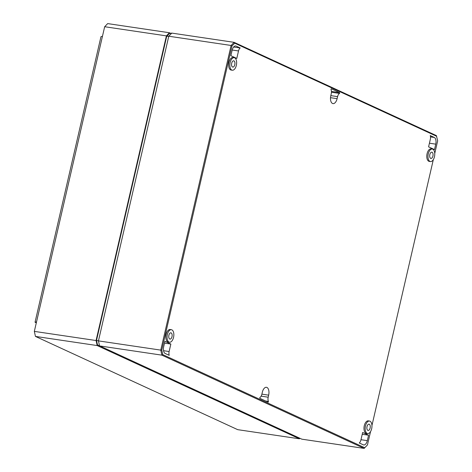<?xml version="1.0" encoding="UTF-8"?>
<svg xmlns="http://www.w3.org/2000/svg" width="472" height="472" viewBox="0 0 472 472"><rect width="100%" height="100%" fill="white"/><g stroke="black" fill="none" stroke-linecap="round" stroke-linejoin="round"><path stroke-width="0.71" d="M434.759 153.447L437.668 140.827L436.364 135.588L234.106 42.338L171.778 33.099L169.389 33.547L166.699 36.35L96.5 340.401L97.509 344.902L301.815 439.166L364.142 448.4L367.464 444.919L370.532 431.626M164.934 341.321L163.678 346.761A5.629 2.944 98.4 0 0 165.176 353.469L169.212 355.327A4.366 2.277 98.4 0 1 169.123 351.528L170.852 344.047L164.934 341.321M170.852 344.047L164.516 343.138M436.659 136.29L234.69 43.17L231.976 45.99L161.772 350.082L162.781 354.625L364.75 447.745L367.464 444.919M371.96 425.461L433.331 159.619M369.517 421.048L368.331 420.859A6.348 3.316 98.4 0 0 364.284 425.703A6.348 3.316 98.4 0 0 366.473 433.414L367.658 433.579A6.337 3.31 98.4 0 0 371.665 428.741A6.337 3.31 98.4 0 0 369.517 421.048A6.337 3.31 98.4 0 0 365.476 425.886A6.337 3.31 98.4 0 0 367.658 433.579M171.389 329.704L170.203 329.515A6.348 3.316 98.4 0 0 166.156 334.359A6.348 3.316 98.4 0 0 168.345 342.07L169.531 342.235A6.337 3.31 98.4 0 0 173.543 337.392A6.337 3.31 98.4 0 0 171.389 329.704A6.337 3.31 98.4 0 0 167.348 334.536A6.337 3.31 98.4 0 0 169.531 342.235M432.317 149.034L431.131 148.845A6.348 3.316 98.4 0 0 427.083 153.695A6.348 3.316 98.4 0 0 429.272 161.406L430.458 161.566A6.337 3.31 98.4 0 0 434.464 156.728A6.337 3.31 98.4 0 0 432.317 149.034A6.337 3.31 98.4 0 0 428.275 153.872A6.337 3.31 98.4 0 0 430.458 161.566M234.189 57.69L233.003 57.501A6.348 3.316 98.4 0 0 228.955 62.345A6.348 3.316 98.4 0 0 231.144 70.057L232.33 70.222A6.337 3.31 98.4 0 0 236.336 65.378A6.337 3.31 98.4 0 0 234.189 57.69A6.337 3.31 98.4 0 0 230.147 62.522A6.337 3.31 98.4 0 0 232.33 70.222M368.567 435.202L362.649 432.476L360.921 439.957A4.366 2.277 98.4 0 1 359.269 442.954L363.304 444.819A5.629 2.944 98.4 0 0 363.723 444.943A5.629 2.944 98.4 0 0 367.31 440.647L368.567 435.202L362.231 434.299M238.519 50.952A4.366 2.277 98.4 0 1 240.171 47.955L236.136 46.097A5.629 2.944 98.4 0 0 235.699 45.967A5.629 2.944 98.4 0 0 232.13 50.268L230.873 55.708L236.791 58.434L238.519 50.952L232.195 50.014M434.505 149.589L435.762 144.149A5.629 2.944 98.4 0 0 434.264 137.44L430.228 135.582A4.366 2.277 98.4 0 1 430.317 139.382L428.588 146.863L434.505 149.589M337.58 96.63A4.366 2.277 98.4 0 1 339.569 93.426L339.651 92.618L331.255 88.748L330.984 89.468A4.366 2.277 98.4 0 1 331.25 93.71L330.783 95.751A6.472 3.381 98.4 0 0 332.984 103.61A6.472 3.381 98.4 0 0 337.108 98.666L337.58 96.63L330.813 95.621M268.456 401.442A4.366 2.277 98.4 0 1 268.19 397.2L268.656 395.164A6.472 3.381 98.4 0 0 266.432 387.294A6.472 3.381 98.4 0 0 262.332 392.244L261.86 394.285A4.366 2.277 98.4 0 1 259.871 397.483L259.789 398.297L268.185 402.168L268.456 401.442L265.671 401.005M161.772 350.082L160.769 350.118L161.89 355.151L162.781 354.625M234.69 43.17L234.106 42.338L231.103 45.465L160.769 350.118L98.441 340.884L99.562 345.911L161.89 355.151L364.142 448.4L364.75 447.745M166.699 36.35L168.775 36.226L231.103 45.465L231.976 45.99M171.778 33.099L168.775 36.226L98.441 340.884L96.5 340.401M370.119 428.027A3.168 1.652 -81.6 0 1 368.107 430.446A3.168 1.652 -81.6 0 1 367.021 426.599A3.168 1.652 -81.6 0 1 369.033 424.18A3.168 1.652 -81.6 0 1 370.119 428.027M171.991 336.678A3.168 1.652 -81.6 0 1 169.979 339.097A3.168 1.652 -81.6 0 1 168.893 335.25A3.168 1.652 -81.6 0 1 170.911 332.831A3.168 1.652 -81.6 0 1 171.991 336.678M432.918 156.014A3.168 1.652 -81.6 0 1 430.906 158.433A3.168 1.652 -81.6 0 1 429.821 154.586A3.168 1.652 -81.6 0 1 431.833 152.167A3.168 1.652 -81.6 0 1 432.918 156.014M234.79 64.664A3.168 1.652 -81.6 0 1 232.779 67.083A3.168 1.652 -81.6 0 1 231.693 63.236A3.168 1.652 -81.6 0 1 233.705 60.817A3.168 1.652 -81.6 0 1 234.79 64.664M240.171 47.955L233.628 47.005M339.651 92.618L331.45 91.42M339.569 93.426L331.456 92.241M299.443 438.812L97.185 345.563L96.064 340.53L166.398 35.878L104.666 26.727L34.332 331.385L35.453 336.412L237.705 429.662L299.443 438.812L299.938 438.299M170.634 33.311L169.407 32.745L166.398 35.878M96.064 340.53L34.332 331.385M169.407 32.745L107.669 23.6L104.666 26.727M97.185 345.563L35.453 336.412M36.303 322.836L35.04 322.252L100.961 36.71L102.465 36.25M35.04 322.252L36.527 321.863M169.123 351.528L163.542 350.696M367.31 440.647L360.98 439.703M236.136 46.097L235.239 45.967M435.762 144.149L429.431 143.211M434.264 137.44L430.499 136.904M337.108 98.666L330.494 97.68M268.19 397.2L261.152 396.15M268.656 395.164L261.889 394.149"/></g></svg>

